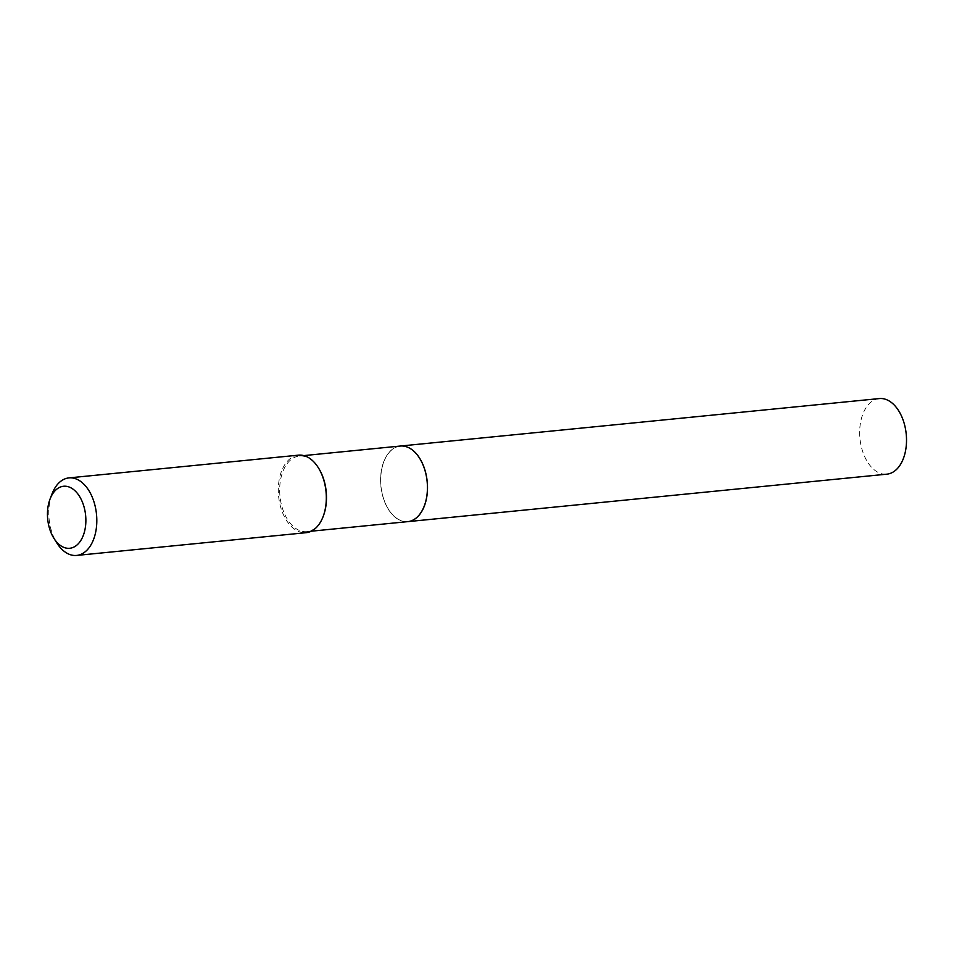 <?xml version="1.0" encoding="UTF-8"?>
<svg xmlns="http://www.w3.org/2000/svg" width="954" height="954" viewBox="0 0 954 954"><rect width="100%" height="100%" fill="white"/><g stroke="black" fill="none" stroke-linecap="round" stroke-linejoin="round"><path stroke-width="0.72" stroke-dasharray="4.77 3.58" d="M879.349 398.569A37.981 23.23 -95.7 0 0 864.419 456.084A37.981 23.23 -95.7 0 0 886.838 474.174M400.31 446.043A37.981 23.23 -95.7 0 0 385.404 503.545A37.981 23.23 -95.7 0 0 407.799 521.635A37.981 23.23 -95.7 0 1 382.482 495.174A37.981 23.23 -95.7 0 1 389.888 451.504A37.981 23.23 -95.7 0 1 400.275 446.043M419.522 458.111A37.898 23.182 -95.7 0 0 389.983 451.576A37.898 23.182 -95.7 0 0 385.452 503.497A37.898 23.182 -95.7 0 0 418.174 516.102A37.898 23.182 -95.7 0 0 424.268 506.025M52.041 493.874A38.959 23.826 -95.7 0 0 56.918 543.076M298.471 455.153A38.959 23.826 -95.7 0 0 287.822 460.758A38.959 23.826 -95.7 0 0 280.237 505.548A38.959 23.826 -95.7 0 0 306.151 532.678M318.386 467.806A37.981 23.23 -95.7 0 0 299.329 456.048A37.981 23.23 -95.7 0 0 288.955 461.509A37.981 23.23 -95.7 0 0 281.549 505.179A37.981 23.23 -95.7 0 0 306.83 531.64A37.981 23.23 -95.7 0 0 317.205 526.179A37.981 23.23 -95.7 0 0 323.191 516.376M311.326 531.199L306.83 531.64M303.837 455.595L299.329 456.048"/><path stroke-width="1.43" d="M407.823 521.635L886.838 474.174A37.981 23.23 -95.7 0 0 901.769 416.659A37.981 23.23 -95.7 0 0 879.349 398.569L400.334 446.043A37.981 23.23 -95.7 0 0 400.31 446.043A37.981 23.23 -95.7 0 1 422.753 464.121A37.981 23.23 -95.7 0 1 407.823 521.635A37.981 23.23 -95.7 0 1 407.799 521.635A37.981 23.23 -95.7 0 0 418.138 516.174A37.981 23.23 -95.7 0 0 424.256 506.049A37.981 23.23 -95.7 0 0 419.51 458.087A37.981 23.23 -95.7 0 0 400.275 446.043L303.837 455.595M55.07 490.738A31.16 19.056 -95.7 0 0 50.061 499.037A31.16 19.056 -95.7 0 0 53.961 538.402A31.16 19.056 -95.7 0 0 78.252 543.792A31.16 19.056 -95.7 0 0 81.984 501.1A31.16 19.056 -95.7 0 0 55.07 490.738M53.961 538.402L56.918 543.076A38.959 23.826 -95.7 0 0 76.642 555.431A38.959 23.826 -95.7 0 0 87.291 549.826A38.959 23.826 -95.7 0 0 94.875 505.036A38.959 23.826 -95.7 0 0 68.962 477.894A38.959 23.826 -95.7 0 0 58.313 483.499A38.959 23.826 -95.7 0 0 52.041 493.874L50.061 499.037M76.642 555.431L306.151 532.678A38.959 23.826 -95.7 0 0 316.8 527.073A38.959 23.826 -95.7 0 0 323.072 516.698A38.959 23.826 -95.7 0 0 318.195 467.508A38.959 23.826 -95.7 0 0 298.471 455.153L68.962 477.894M323.191 516.376A37.981 23.23 -95.7 0 0 323.323 516.054A37.981 23.23 -95.7 0 0 318.564 468.092A37.981 23.23 -95.7 0 0 318.386 467.806M424.268 506.025A37.898 23.182 -95.7 0 0 424.28 506.002A37.898 23.182 -95.7 0 0 419.533 458.135A37.898 23.182 -95.7 0 0 419.522 458.111L419.533 458.135M407.763 521.635L311.326 531.199M323.323 516.054L323.072 516.698"/></g></svg>

